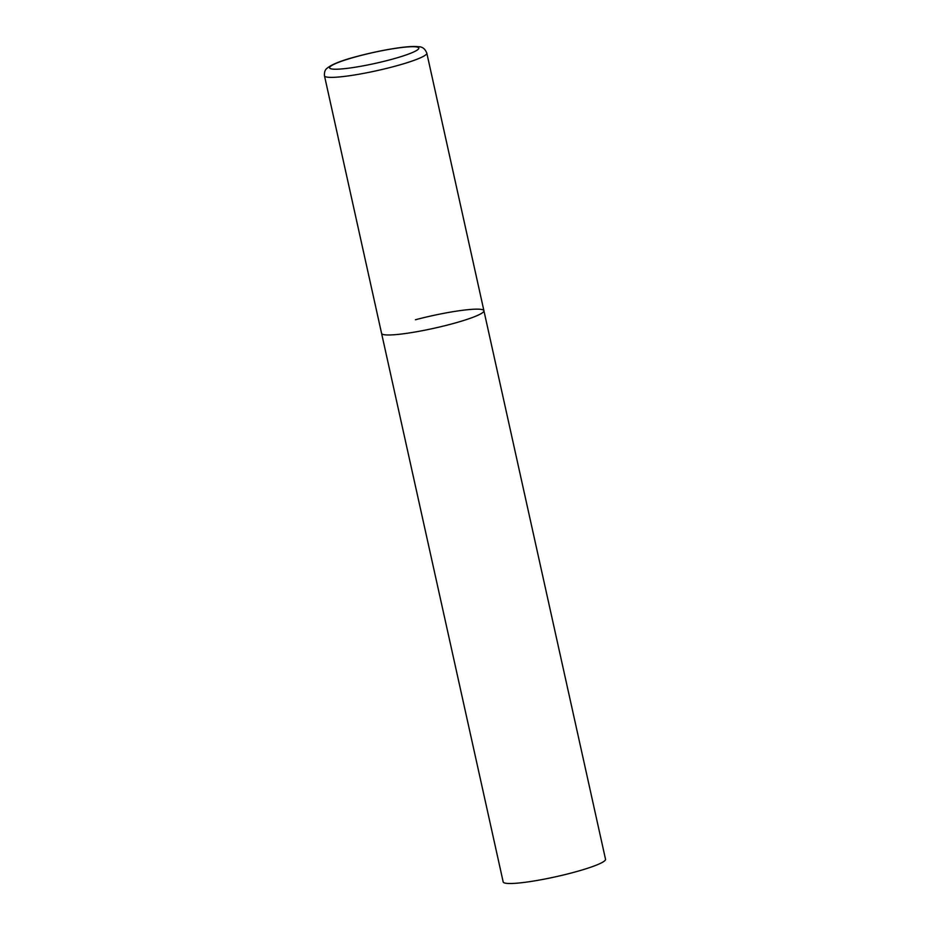 <?xml version="1.0" encoding="UTF-8"?>
<svg xmlns="http://www.w3.org/2000/svg" width="930" height="930" viewBox="0 0 930 930"><rect width="100%" height="100%" fill="white"/><g stroke="black" fill="none" stroke-linecap="round" stroke-linejoin="round"><path stroke-width="1.4" d="M384.59 334.777A52.406 6.324 -12.5 0 0 442.215 326.372A52.406 6.324 -12.5 0 0 483.914 310.725A52.406 6.324 167.5 0 1 450.062 324.384A52.406 6.324 167.5 0 1 381.591 333.405A52.406 6.324 -12.5 0 0 384.59 334.777M415.443 319.746A52.406 6.324 167.5 0 1 483.914 310.725L426.812 53.126C425.091 48.802 422.336 46.674 418.535 46.733C414.292 46.244 408.142 46.547 400.063 47.639C386.822 49.441 372.814 52.278 358.015 56.172C341.973 60.299 331.592 64.379 326.883 68.402C325.012 69.831 324.221 72.308 324.477 75.807A52.406 6.324 -12.5 0 0 327.476 77.167A52.406 6.324 -12.5 0 0 385.101 68.762A52.406 6.324 -12.5 0 0 426.812 53.126M483.914 310.725L605.523 859.25A52.406 6.324 167.5 0 1 571.671 872.91A52.406 6.324 167.5 0 1 503.188 881.931L324.477 75.807M332.208 69.041A45.698 5.522 -12.5 0 0 389.298 59.985A45.698 5.522 -12.5 0 0 416.198 46.884A45.698 5.522 -12.5 0 0 359.108 55.94A45.698 5.522 -12.5 0 0 332.208 69.041"/></g></svg>
